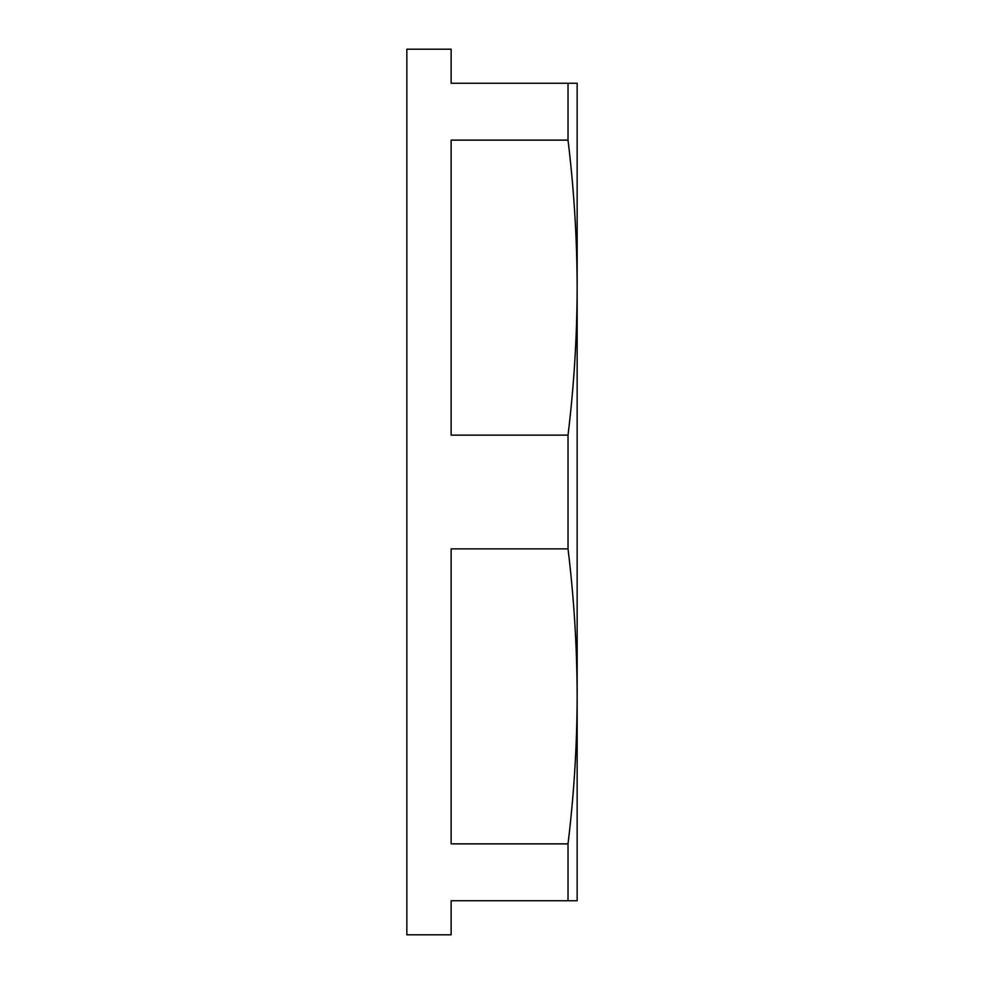 <?xml version="1.0" encoding="UTF-8"?>
<svg xmlns="http://www.w3.org/2000/svg" width="984" height="984" viewBox="0 0 984 984"><rect width="100%" height="100%" fill="white"/><g stroke="black" fill="none" stroke-linecap="round" stroke-linejoin="round"><path stroke-width="1.48" d="M568.026 548.875L568.026 435.125C573.992 385.962 577.042 336.799 577.153 287.635C577.042 238.472 573.992 189.309 568.026 140.134L568.026 83.259L577.153 83.259L577.153 696.364C577.042 647.201 573.992 598.038 568.026 548.875L451.127 548.875L451.127 843.866L568.026 843.866C573.992 794.691 577.042 745.528 577.153 696.364L577.153 900.741L568.026 900.741L568.026 843.866M568.026 83.259L451.127 83.259L451.127 49.2L406.847 49.2L406.847 934.8L451.127 934.8L451.127 900.741L568.026 900.741M568.026 140.134L451.127 140.134L451.127 435.125L568.026 435.125"/></g></svg>

